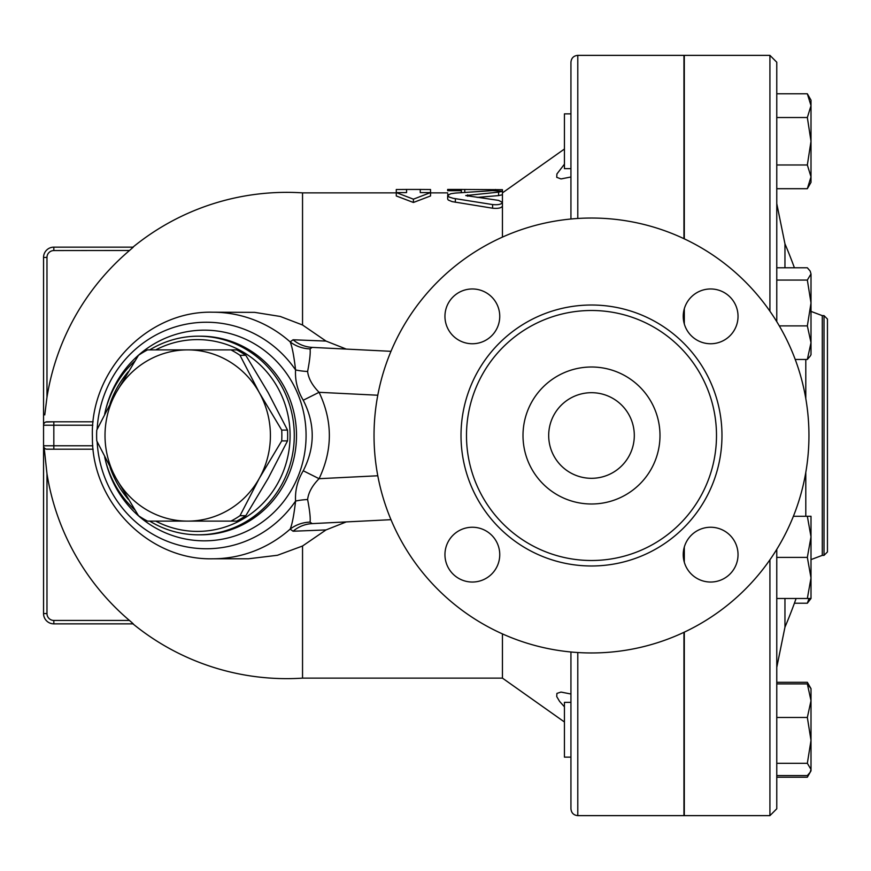 <?xml version="1.0" encoding="UTF-8"?>
<svg xmlns="http://www.w3.org/2000/svg" width="871" height="871" viewBox="0 0 871 871"><rect width="100%" height="100%" fill="white"/><g stroke="black" fill="none" stroke-linecap="round" stroke-linejoin="round"><path stroke-width="1.31" d="M808.952 435.5A217.467 217.467 0 0 1 482.763 623.832A217.467 217.467 0 0 1 482.763 247.168A217.467 217.467 0 0 1 808.952 435.5M716.495 435.5A124.999 124.999 0 0 1 528.991 543.754A124.999 124.999 0 0 1 528.991 327.246A124.999 124.999 0 0 1 716.495 435.5M683.234 316.358A27.393 27.393 0 0 1 710.638 288.965A27.393 27.393 0 0 1 738.031 316.358A27.393 27.393 0 0 1 710.638 343.751A27.393 27.393 0 0 1 683.234 316.358M710.638 527.249A27.393 27.393 0 0 1 738.031 554.642A27.393 27.393 0 0 1 710.638 582.035A27.393 27.393 0 0 1 683.234 554.642A27.393 27.393 0 0 1 710.638 527.249M499.747 554.642A27.393 27.393 0 0 1 472.354 582.035A27.393 27.393 0 0 1 444.95 554.642A27.393 27.393 0 0 1 472.354 527.249A27.393 27.393 0 0 1 499.747 554.642M472.354 343.751A27.393 27.393 0 0 1 444.95 316.358A27.393 27.393 0 0 1 472.354 288.965A27.393 27.393 0 0 1 499.747 316.358A27.393 27.393 0 0 1 472.354 343.751M684.301 323.108L683.953 321.617M769.92 559.824L769.92 815.637L684.301 815.637L684.301 632.161M684.301 238.839L684.301 55.363L769.92 55.363L769.92 311.176M684.301 323.914L684.301 308.802M684.301 562.198L684.301 547.086M634.306 435.5A42.81 42.81 0 0 1 570.091 472.572A42.81 42.81 0 0 1 570.091 398.428A42.81 42.81 0 0 1 634.306 435.5M659.989 435.5A68.493 68.493 0 0 1 557.244 494.815A68.493 68.493 0 0 1 557.244 376.185A68.493 68.493 0 0 1 659.989 435.5M133.274 247.146L53.828 247.146L133.274 247.146L129.431 250.565A242.759 242.759 0 0 0 46.98 397.209L44.769 414.901M230.957 521.119L187.711 521.119A85.619 82.701 -90 0 0 259.329 478.31L240.004 515.708A95.886 92.62 90 0 1 230.957 521.119L236.749 521.119A95.886 92.62 -90 0 0 245.796 515.708L268.192 478.31L287.517 440.911A95.886 92.62 -90 0 0 287.517 430.089L268.192 392.69L245.796 355.292A95.886 92.62 -90 0 0 236.749 349.881L230.957 349.881A95.886 92.62 90 0 1 240.004 355.292L259.329 392.69L281.714 430.089A95.886 92.62 90 0 1 281.714 440.911L259.329 478.31A85.619 82.701 -90 0 0 259.329 392.69A85.619 82.701 -90 0 0 187.711 349.881L230.957 349.881M138.478 515.708L116.093 478.31A85.619 82.701 -90 0 0 187.711 521.119L147.537 521.119A95.886 92.62 90 0 1 138.478 515.708M96.768 430.089L116.093 392.69A85.619 82.701 -90 0 0 116.093 478.31L96.768 440.911A95.886 92.62 90 0 1 96.768 430.089M147.537 349.881L187.711 349.881A85.619 82.701 -90 0 0 116.093 392.69L138.478 355.292A95.886 92.62 90 0 1 147.537 349.881M245.796 355.292L240.004 355.292M287.517 440.911L281.714 440.911M287.517 430.089L281.714 430.089M245.796 515.708L240.004 515.708M570.941 702.353L564.441 702.353L564.441 757.149L570.941 757.149M811.01 577.93L807.341 557.386L811.01 536.83L811.01 598.475L807.341 598.475L811.01 577.93L811.01 586.444M811.01 598.475L807.341 603.222L809.061 598.475M809.061 685.651L807.341 682.298L776.769 682.298M776.769 777.204L807.341 777.204L809.061 773.851M776.769 775.582L807.341 775.582L810.172 772.294L811.01 769.441L811.01 770.846L807.341 777.204M807.341 763.301L811.01 740.383L811.01 769.441L807.341 763.301L776.769 763.301M811.01 700.687L807.341 683.909L811.01 688.656L811.01 740.383L807.341 717.464L811.01 700.687M807.341 516.285L811.01 516.285L811.01 536.83L807.341 516.285L793.394 516.285M810.172 356.163L807.341 359.451L811.01 342.673L811.01 354.715L810.172 356.163M807.341 325.896L811.01 302.977L811.01 342.673L807.341 325.896L779.316 325.896M807.341 280.059L811.01 273.919L811.01 302.977L807.341 280.059L776.769 280.059M810.172 271.077L811.01 273.919L810.172 271.077L807.341 267.778L776.769 267.778M794.406 603.222L807.341 603.222M776.769 683.909L807.341 683.909M776.769 717.464L807.341 717.464M795.223 359.451L807.341 359.451M776.769 598.475L807.341 598.475M776.769 557.386L807.341 557.386M570.941 113.851L564.441 113.851L564.441 168.647L570.941 168.647M811.01 176.846L807.341 164.978L811.01 141.254L811.01 182.344L807.341 188.702L811.01 176.846M807.341 117.531L811.01 105.663L811.01 141.254L807.341 117.531L776.769 117.531M807.341 93.796L811.01 100.154L811.01 105.663L807.341 93.796L776.769 93.796M776.769 188.702L807.341 188.702M776.769 164.978L807.341 164.978M683.953 744.716L684.301 743.769M683.953 549.383L684.301 547.892M683.953 322.597L683.953 310.12M683.953 238.676L683.953 55.363L577.789 55.363C573.63 55.766 571.354 58.052 570.941 62.211L570.941 219.013M577.789 652.531L577.789 815.637L683.953 815.637L683.953 632.324M683.953 560.88L683.953 548.403M684.301 127.231L683.953 126.284M776.769 321.639L776.769 62.211L769.92 55.363M769.92 815.637L776.769 808.789L776.769 549.361M827.45 435.5L827.45 319.058L824.02 315.64L824.02 555.36L827.45 551.942L827.45 435.5M406.561 189.443L396.283 189.519L396.283 192.589L406.561 192.589L406.561 189.443L420.258 189.443L420.258 192.589L430.535 192.589L413.409 199.176L396.283 192.589L396.283 195.964L413.409 202.475L413.409 199.176M413.409 202.475L430.535 195.964L430.535 189.519L420.258 189.443M502.447 192.339L502.447 194.745L498.604 195.594L477.123 197.412M461.358 190.716L461.358 192.589L461.358 189.443L447.661 189.443L447.661 190.716L461.358 190.716L461.358 189.443L502.447 189.682L502.447 192.872L564.441 149.006M447.661 190.716L447.661 189.475M448.5 194.516L447.661 194.157M492.605 190.618L455.348 193.079L450.764 193.732L447.661 195.442L449.196 197.064L453.225 198.316L492.605 204.565C498.245 205.066 501.533 204.347 502.447 202.388L498.604 200.395L465.745 195.561L498.604 192.132L502.447 191.293L492.605 190.618M502.447 191.293L502.447 206.013C501.533 207.995 498.256 208.724 492.605 208.213L452.158 201.626L448.282 200.036L447.661 199.024M502.447 633.903L502.447 678.128L564.441 721.994M346.277 521.914L326.004 529.927L302.542 546.008L302.542 678.128L502.447 678.128M396.283 192.872L302.542 192.872L302.542 324.992L326.004 341.073L346.277 349.086M502.447 206.013L502.447 237.097M564.441 706.817L559.563 701.362L556.732 696.582L556.907 693.403L560.989 692.075L570.941 694.013M570.941 176.987L561 178.925L556.732 177.336L556.907 173.96L564.441 164.184M570.941 651.987L570.941 808.789C571.354 812.948 573.63 815.234 577.789 815.637M43.55 257.424L46.98 257.424A6.848 6.848 0 0 1 53.828 250.565L53.828 247.146A10.278 10.278 0 0 0 43.55 257.424L43.55 613.576A10.278 10.278 0 0 0 53.828 623.854L133.274 623.854L129.431 620.435L53.828 620.435A6.848 6.848 0 0 1 46.98 613.576L43.55 613.576A10.278 10.278 0 0 0 53.828 623.854L53.828 620.435M53.828 250.565L129.529 250.489M132.12 622.754L129.431 620.435A242.759 242.759 0 0 1 46.98 473.791L44.171 447.738M45.717 422.043L53.828 421.804L46.98 421.804A3.43 3.43 0 0 0 43.55 425.222A3.43 3.43 0 0 1 46.98 421.804M326.004 341.073L293.07 339.777L290.163 341.9A123.29 119.087 -90 0 0 212.655 312.21L254.626 312.362L280.255 316.456L302.542 324.992M302.542 546.008L277.457 555.273L248.398 558.79M92.816 445.778L43.55 445.778A3.43 3.43 0 0 0 46.98 449.196L53.828 449.196L46.435 449.153M43.55 425.222L53.828 425.222L53.828 449.196L93.143 449.196M93.143 421.804L53.828 421.804L53.828 425.222L92.816 425.222M293.07 531.223A34.241 32.924 -92.9 0 1 312.221 523.613L310.043 522.121A34.241 32.913 13.9 0 0 290.163 529.1L293.07 531.223L326.004 529.927M310.043 522.121C310.599 518.408 309.793 510.874 307.615 499.529A34.241 15.569 -2.4 0 0 295.585 501.065C293.952 515.12 292.144 524.462 290.163 529.1A123.29 119.087 -90 0 1 212.655 558.79L248.605 558.79M307.615 499.529C308.41 492.605 312.232 485.648 319.08 478.691L303.25 470.765C297.501 480.389 294.953 490.493 295.585 501.065A113.252 109.398 -90 0 1 261.605 533.27A113.252 109.398 -90 0 1 97.149 441.706M307.615 371.471A34.241 15.569 2.4 0 1 295.585 369.935C294.942 380.496 297.501 390.6 303.25 400.235L319.08 392.309C312.232 385.341 308.41 378.395 307.615 371.471C309.793 360.104 310.599 352.57 310.043 348.879A34.241 32.913 -13.9 0 1 290.163 341.9C292.133 346.516 293.941 355.858 295.585 369.935A113.252 109.398 -90 0 0 176.018 326.69A113.252 109.398 -90 0 0 97.149 429.294M310.043 348.879L312.221 347.387A34.241 32.924 92.9 0 1 293.07 339.777M303.25 400.235C315.204 423.742 315.204 447.259 303.25 470.765M312.221 523.613L390.981 519.682M390.981 351.318L312.221 347.387M104.662 456.883A99.316 95.93 -90 0 0 134.853 509.949M149.725 521.119A99.316 95.93 -90 0 0 198.348 534.816A99.316 95.93 -90 0 0 294.278 435.5A99.316 95.93 -90 0 0 198.348 336.184A99.316 95.93 -90 0 0 149.725 349.881M134.853 361.051A99.316 95.93 -90 0 0 104.662 414.117M110.051 403.763A95.886 92.62 90 0 1 128.266 371.754M155.746 349.881A95.886 92.62 90 0 1 290.087 435.5A95.886 92.62 90 0 1 155.746 521.119M128.266 499.246A95.886 92.62 90 0 1 110.051 467.237M721.972 435.5A130.476 130.476 0 0 0 526.258 322.499A130.476 130.476 0 0 0 526.258 548.501A130.476 130.476 0 0 0 721.972 435.5M776.769 667.371L784.956 627.164L784.956 598.475M784.956 267.778L784.956 243.836L776.769 203.629M805.795 359.451L805.795 398.58M805.795 472.42L805.795 516.285M811.01 559.596L822.289 555.36L822.289 315.64L824.02 315.64M464.776 189.475L464.776 192.328M495.599 189.475L495.599 190.542M461.358 190.085L461.358 192.589M498.604 192.132L498.604 195.594M455.348 198.675L455.348 202.235M467.673 194.864L467.673 196.258M492.605 204.565L492.605 208.213M577.789 218.469L577.789 55.363M46.98 397.209L46.98 257.424M46.98 613.576L46.98 473.791M377.785 475.773L319.08 478.691C332.766 449.893 332.766 421.107 319.08 392.309L377.785 395.227M105.413 460.128A105.337 101.744 -90 0 0 255.693 526.432A105.337 101.744 -90 0 0 265.002 350.937A105.337 101.744 -90 0 0 105.413 410.872M198.348 336.184L200.57 336.184A99.316 95.93 90 0 1 293.168 409.522A99.316 95.93 90 0 1 249.008 521.228A99.316 95.93 90 0 1 200.57 534.816L198.348 534.816M811.01 688.656L807.341 682.298M794.406 267.778A489.72 489.72 0 0 0 784.956 243.836M784.956 627.164A489.72 489.72 0 0 0 796.116 598.475M811.01 311.404L822.289 315.64M822.289 555.36L824.02 555.36M447.661 195.54L447.661 199.056M430.535 192.872L447.661 192.872M302.542 192.872A243.151 243.151 0 0 0 132.936 247.146M132.936 623.854A243.151 243.151 0 0 0 302.542 678.128M212.655 312.21C147.439 310.522 89.778 371.057 92.413 437.198C91.629 502.142 148.658 560.391 212.655 558.79"/></g></svg>
